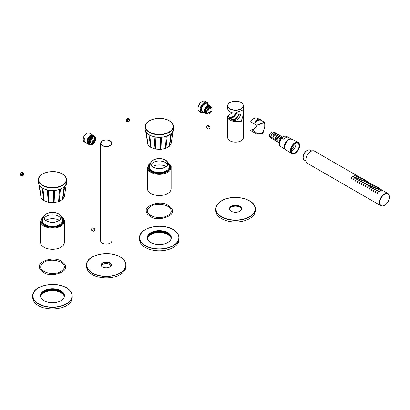 <?xml version="1.0" encoding="UTF-8"?>
<svg xmlns="http://www.w3.org/2000/svg" width="410" height="410" viewBox="0 0 410 410"><rect width="100%" height="100%" fill="white"/><g stroke="black" fill="none" stroke-linecap="round" stroke-linejoin="round"><path stroke-width="0.61" d="M64.319 242.479A11.844 6.837 180 0 1 57.005 248.793A11.844 6.837 180 0 1 44.101 247.312A11.844 6.837 0 0 1 40.631 242.479L40.631 221.297A11.844 6.837 0 0 0 44.101 226.13A11.844 6.837 0 0 0 57.005 227.611A11.844 6.837 0 0 0 64.319 221.297L64.319 242.479M60.895 216.152A8.687 5.012 180 0 0 58.615 213.835A8.687 5.012 0 0 0 50.169 212.549A8.687 5.012 0 0 0 44.054 216.152A8.687 5.012 0 0 0 46.335 220.928A8.687 5.012 180 0 0 56.764 221.743A8.687 5.012 180 0 0 60.895 216.152L62.187 219.109A10.019 5.786 180 0 1 57.426 225.556A10.019 5.786 180 0 1 45.392 224.613A10.019 5.786 180 0 1 42.763 219.109L44.054 216.152M58.456 213.928A8.461 4.884 180 0 1 60.936 217.382A8.461 4.884 180 0 1 55.714 221.892A8.461 4.884 180 0 1 46.494 220.836A8.461 4.884 180 0 1 44.013 217.382A8.461 4.884 180 0 1 49.236 212.867A8.461 4.884 180 0 1 58.456 213.928M44.254 218.535A8.461 4.884 0 0 1 50.189 214.983A8.461 4.884 0 0 1 58.456 216.229A8.461 4.884 180 0 1 60.695 218.535M59.301 220.262A10.045 5.801 0 0 0 45.648 220.262M38.576 287.805A19.736 11.398 0 0 0 32.739 295.897C31.872 286.021 55.094 280.517 66.399 287.758C70.187 290.008 72.124 292.719 72.211 295.897L72.211 297.598A19.736 11.398 180 0 1 60.029 308.13A19.736 11.398 180 0 1 38.519 305.655A19.736 11.398 0 0 1 32.739 297.598L32.739 295.897A19.736 11.398 0 0 0 38.519 303.954A19.736 11.398 0 0 0 60.029 306.424A19.736 11.398 0 0 0 72.211 295.897A19.736 11.398 0 0 0 66.43 287.835M64.38 296.676A12.013 6.934 180 0 0 60.967 292.694A12.013 6.934 0 0 0 48.626 291.028A12.013 6.934 0 0 0 40.569 296.676M60.967 290.854A12.013 6.934 180 0 1 64.488 295.759A12.013 6.934 180 0 1 57.072 302.165A12.013 6.934 180 0 1 43.983 300.663A12.013 6.934 0 0 1 40.462 295.759A12.013 6.934 0 0 1 47.878 289.352A12.013 6.934 0 0 1 60.967 290.854M40.528 296.471A12.013 6.934 180 0 1 48.457 290.649A12.013 6.934 180 0 1 60.967 292.279A12.013 6.934 180 0 1 64.421 296.471M40.467 295.989A12.013 6.934 180 0 1 48.062 289.767A12.013 6.934 180 0 1 60.967 291.315A12.013 6.934 180 0 1 64.483 295.989M41.661 293.201A12.828 7.406 0 0 1 61.546 291.946A12.828 7.406 180 0 1 63.289 293.201M62.797 199.255L64.355 196.656L66.358 183.788L64.672 186.601L62.797 199.255A11.982 6.919 180 0 1 62.463 199.562L59.096 201.505A11.982 6.919 180 0 1 58.604 201.684L59.471 189.615L54.602 190.599L54.11 202.591A11.982 6.919 180 0 1 53.531 202.627L53.5 190.671L48.375 190.342L48.8 202.325A11.982 6.919 180 0 1 48.252 202.212L44.218 200.751A11.982 6.919 180 0 1 44.003 200.628A11.982 6.919 0 0 1 43.803 200.516L41.266 198.189A11.982 6.919 0 0 1 41.077 197.871L38.883 184.623M64.416 196.323A11.982 6.919 180 0 1 64.411 196.359A11.982 6.919 180 0 1 64.355 196.656M48.8 202.325L53.531 202.627M54.11 202.591L58.604 201.684M41.077 197.871L39.058 184.971L38.478 183.214M43.803 200.516L42.174 188.093L39.421 185.576L41.266 198.189M38.407 179.841L38.407 182.383A14.073 8.123 0 0 0 38.463 183.116A14.073 8.123 0 0 0 42.527 188.128A14.073 8.123 180 0 0 57.267 190.02A14.073 8.123 180 0 0 66.487 183.116A14.073 8.123 180 0 0 66.548 182.383L66.548 179.841C66.471 177.525 65.082 175.567 62.366 173.968C54.315 168.828 37.833 172.687 38.407 179.841A14.073 8.123 0 0 0 42.527 185.581A14.073 8.123 0 0 0 57.861 187.344A14.073 8.123 0 0 0 66.548 179.841M48.252 202.212L47.324 190.127L42.958 188.549L44.218 200.751M62.463 199.562L64.057 187.17L60.408 189.276L59.096 201.505M22.499 173.466L21.494 172.897A1.496 0.861 120 0 0 20.725 174.199A1.496 0.861 120 0 0 20.997 175.234L21.991 175.813A1.496 0.861 -60 0 1 21.72 174.773A1.496 0.861 -60 0 1 22.488 173.476L22.176 175.495A1.127 0.651 -60 0 1 21.945 175.024M21.94 172.902L22.939 173.476L21.956 172.928L21.991 172.61A1.496 0.861 -60 0 1 22.488 172.646L23.488 173.225A1.496 0.861 -60 0 1 23.795 173.953M22.509 173.245A1.127 0.651 -60 0 1 22.54 173.471L21.494 172.897M22.483 173.855A1.127 0.651 -60 0 1 22.037 174.624M22.939 175.541L21.996 174.788M22.002 175.234L22.581 175.675A1.24 0.717 -60 0 1 21.94 175.07A1.24 0.717 -60 0 1 22.581 173.727M21.996 175.229L22.488 175.849A1.496 0.861 -60 0 1 21.991 175.813L22.581 175.793A1.384 0.799 -60 0 1 21.843 175.126A1.384 0.799 -60 0 1 22.581 173.609L22.581 173.681M21.956 172.928L22.95 173.502L22.986 173.189A1.496 0.861 -60 0 1 23.488 173.225C24.041 173.82 23.893 174.604 23.047 175.562L22.012 174.716M23.047 173.491A1.127 0.651 -60 0 1 23.303 173.543L23.057 173.45A1.24 0.717 -60 0 1 23.698 174.055A1.24 0.717 -60 0 1 23.057 175.398L22.98 175.398M92.373 256.973A19.68 11.362 0 0 0 86.566 265.034C85.69 255.225 108.875 249.71 120.145 256.947C123.917 259.187 125.849 261.882 125.931 265.034L125.931 266.551A19.68 11.362 0 0 1 113.78 277.052A19.68 11.362 0 0 1 92.332 274.587A19.68 11.362 180 0 1 86.566 266.551L86.566 265.034A19.68 11.362 0 0 0 92.332 273.07A19.68 11.362 0 0 0 113.78 275.53A19.68 11.362 0 0 0 125.931 265.034A19.68 11.362 0 0 0 120.166 256.998M109.736 264.424A5.074 2.931 0 0 0 102.766 264.424A5.074 2.931 180 0 1 109.736 264.424M109.839 262.866A5.074 2.931 0 0 0 102.664 262.866A5.074 2.931 0 0 0 102.664 267.012L102.664 267.012A5.074 2.931 0 0 0 109.839 267.012A5.074 2.931 0 0 0 109.839 262.866A5.074 2.931 0 0 0 104.309 262.231A5.074 2.931 0 0 0 101.173 264.942A5.074 2.931 0 0 0 102.664 267.012A5.074 2.931 0 0 0 108.194 267.648A5.074 2.931 0 0 0 111.325 264.942A5.074 2.931 0 0 0 109.839 262.866M109.736 267.069A4.792 2.768 0 0 0 111.043 265.173A4.792 2.768 0 0 0 109.639 263.215A4.792 2.768 0 0 0 104.417 262.615A4.792 2.768 0 0 0 101.454 265.173A4.792 2.768 0 0 0 102.766 267.069M110.941 265.747A4.792 2.768 0 0 0 109.639 264.363L109.639 264.363A4.792 2.768 0 0 0 102.859 264.363A4.792 2.768 0 0 0 101.562 265.747M100.609 145.924L100.609 240.808A5.637 3.254 0 0 0 104.094 243.817A5.637 3.254 0 0 0 110.239 243.109A5.637 3.254 0 0 0 111.889 240.808L111.889 143.326A5.637 3.254 0 0 0 110.177 140.989M94.812 229.369A1.409 0.815 -60 0 1 94.197 230.789A1.409 0.815 -60 0 1 93.111 231.168A1.409 0.815 -60 0 1 92.819 230.522A1.409 0.815 -60 0 1 93.434 229.103A1.409 0.815 -60 0 1 94.52 228.724A1.409 0.815 -60 0 1 94.812 229.369M93.111 231.168L91.753 230.384A1.409 0.815 -60 0 1 91.461 229.738L91.461 229.738A1.409 0.815 -60 0 1 92.46 228.011A1.409 0.815 -60 0 1 93.162 227.945L94.52 228.724M91.461 229.738L91.461 229.6A1.24 0.717 -60 0 1 92.337 228.083A1.24 0.717 -60 0 1 92.399 228.052M83.414 140.789A4.915 2.834 -60 0 1 83.368 140.686A4.915 2.834 -60 0 1 83.225 140.215L83.225 138.457A4.915 2.834 -60 0 1 87.853 132.917A4.915 2.834 -60 0 1 87.976 132.901M83.225 138.457L83.425 138.088A5.074 2.931 120 0 1 86.812 133.347A5.074 2.931 120 0 1 88.094 132.881A5.074 2.931 120 0 1 89.354 133.096L93.06 135.238A5.074 2.931 -60 0 1 93.465 135.561M83.425 138.088L84.424 138.667A5.074 2.931 -60 0 0 84.424 141.388L83.425 140.814A5.074 2.931 120 0 0 83.461 140.907A5.074 2.931 120 0 0 84.275 141.891L87.986 144.033A5.074 2.931 -60 0 1 87.207 139.964A5.074 2.931 -60 0 1 90.523 135.49A5.074 2.931 -60 0 1 93.06 135.238L93.475 135.566M83.425 140.814L83.225 140.215M92.445 135.469A4.653 2.685 120 0 0 90.605 135.884A4.653 2.685 120 0 0 87.699 139.579A4.653 2.685 120 0 0 87.878 143.382M87.653 142.003A4.848 2.798 -60 0 1 87.653 141.937A4.848 2.798 -60 0 1 91.081 135.997L91.199 135.93A5.017 2.896 120 0 0 87.653 142.075A5.017 2.896 120 0 0 88.693 144.371L89.452 144.812A5.017 2.896 -60 0 1 88.678 140.789A5.017 2.896 -60 0 1 91.958 136.366A5.017 2.896 -60 0 1 94.469 136.115A5.017 2.896 -60 0 1 95.427 137.586M94.469 136.115L93.711 135.679A5.017 2.896 120 0 0 91.199 135.93L91.081 135.997M91.199 144.904A5.017 2.896 -60 0 1 89.452 144.812M90.928 144.93A4.848 2.798 -60 0 1 88.698 141.809A4.848 2.798 -60 0 1 92.081 136.571A4.848 2.798 -60 0 1 95.31 137.34M94.52 136.576A4.653 2.685 120 0 0 94.408 136.504A4.653 2.685 120 0 0 92.081 136.735A4.653 2.685 120 0 0 89.042 140.835A4.653 2.685 120 0 0 89.754 144.561A4.653 2.685 120 0 0 89.877 144.627M95.038 137.427A4.315 2.491 120 0 0 94.556 136.981A4.315 2.491 120 0 0 91.23 138.139A4.315 2.491 120 0 0 89.349 142.48A4.315 2.491 120 0 0 90.241 144.453A4.315 2.491 120 0 0 90.866 144.648M90.723 143.228A3.101 1.789 120 0 0 91.861 142.941A3.101 1.789 120 0 0 93.772 140.548A3.101 1.789 120 0 0 93.736 138.011M92.599 137.381A4.228 2.439 -60 0 1 94.71 137.171A4.228 2.439 -60 0 1 95.361 140.558A4.228 2.439 -60 0 1 92.599 144.284A4.228 2.439 -60 0 1 90.482 144.494A4.228 2.439 -60 0 1 89.836 141.107A4.228 2.439 -60 0 1 92.599 137.381M92.599 138.298A3.101 1.789 -60 0 1 94.146 138.144A3.101 1.789 -60 0 1 94.623 140.63A3.101 1.789 -60 0 1 92.599 143.367A3.101 1.789 -60 0 1 91.046 143.52A3.101 1.789 -60 0 1 90.569 141.035A3.101 1.789 -60 0 1 92.599 138.298M95.13 137.068A4.792 2.768 120 0 0 94.474 136.381A4.792 2.768 120 0 0 92.081 136.617A4.792 2.768 120 0 0 88.95 140.845A4.792 2.768 120 0 0 89.682 144.684A4.792 2.768 120 0 0 90.6 144.909M171.139 188.692A11.844 6.837 180 0 1 163.826 195.006A11.844 6.837 180 0 1 150.921 193.525A11.844 6.837 0 0 1 147.451 188.692L147.451 167.511A11.844 6.837 0 0 0 150.921 172.343A11.844 6.837 0 0 0 163.826 173.825A11.844 6.837 0 0 0 171.139 167.511L171.139 188.692M167.716 162.365A8.687 5.012 180 0 0 165.435 160.049A8.687 5.012 0 0 0 156.989 158.762A8.687 5.012 0 0 0 150.875 162.365A8.687 5.012 0 0 0 153.155 167.142A8.687 5.012 180 0 0 163.585 167.957A8.687 5.012 180 0 0 167.716 162.365L169.012 165.322A10.019 5.786 180 0 1 164.246 171.769A10.019 5.786 180 0 1 152.212 170.832A10.019 5.786 180 0 1 149.583 165.322L150.875 162.365M165.276 160.141A8.461 4.884 180 0 1 167.757 163.595A8.461 4.884 180 0 1 162.534 168.11A8.461 4.884 180 0 1 153.314 167.049A8.461 4.884 180 0 1 150.839 163.595A8.461 4.884 180 0 1 156.056 159.085A8.461 4.884 180 0 1 165.276 160.141M151.075 164.748A8.461 4.884 0 0 1 157.01 161.197A8.461 4.884 0 0 1 165.276 162.442A8.461 4.884 180 0 1 167.516 164.748M166.122 166.48A10.045 5.801 0 0 0 152.469 166.48M169.617 146.022L171.175 143.428L173.179 130.559L171.493 133.373L169.617 146.022A11.982 6.919 180 0 1 169.284 146.329L165.917 148.271A11.982 6.919 180 0 1 165.425 148.451L166.291 136.386L161.422 137.37L160.93 149.358A11.982 6.919 180 0 1 160.351 149.399L160.32 137.442L155.195 137.109L155.621 149.091A11.982 6.919 180 0 1 155.072 148.979L151.039 147.518A11.982 6.919 180 0 1 150.824 147.4A11.982 6.919 0 0 1 150.624 147.282L148.087 144.955A11.982 6.919 0 0 1 147.897 144.638L145.704 131.395M171.236 143.09A11.982 6.919 180 0 1 171.231 143.131A11.982 6.919 180 0 1 171.175 143.428M155.621 149.091L160.351 149.399M160.93 149.358L165.425 148.451M147.897 144.638L145.878 131.738L145.299 129.98M150.624 147.282L148.994 134.864L146.247 132.343L148.087 144.955M145.227 126.608L145.227 129.15A14.073 8.123 0 0 0 145.284 129.883A14.073 8.123 0 0 0 149.348 134.895A14.073 8.123 180 0 0 164.087 136.791A14.073 8.123 180 0 0 173.307 129.883A14.073 8.123 180 0 0 173.368 129.15L173.368 126.608C173.297 124.297 171.903 122.339 169.186 120.735C161.135 115.594 144.658 119.453 145.227 126.608A14.073 8.123 0 0 0 149.348 132.353A14.073 8.123 0 0 0 164.682 134.116A14.073 8.123 0 0 0 173.368 126.608M155.072 148.979L154.145 136.899L149.778 135.315L151.039 147.518M169.284 146.329L170.878 133.937L167.229 136.043L165.917 148.271M127.115 118.977L128.115 119.551L127.115 118.977A1.496 0.861 120 0 0 126.347 120.273A1.496 0.861 120 0 0 126.618 121.314L127.618 121.888A1.496 0.861 -60 0 1 127.346 120.853A1.496 0.861 -60 0 1 128.115 119.551L127.797 121.57A1.127 0.651 -60 0 1 127.566 121.099M128.566 119.566L127.612 118.69A1.496 0.861 -60 0 1 128.115 118.726L129.109 119.3A1.496 0.861 -60 0 1 129.416 120.033M128.105 119.93A1.127 0.651 -60 0 1 127.659 120.704M127.602 121.068L128.684 121.596L127.638 120.796M127.797 121.57A1.127 0.651 -60 0 0 128.135 121.606L127.623 121.304L128.202 121.755A1.24 0.717 -60 0 1 127.566 121.145A1.24 0.717 -60 0 1 128.202 119.802M128.202 121.826L128.115 121.924A1.496 0.861 -60 0 1 127.618 121.888L128.202 121.873A1.384 0.799 -60 0 1 127.464 121.206A1.384 0.799 -60 0 1 128.202 119.684L128.202 119.756M127.566 118.977L128.684 119.525L127.612 118.69M128.561 119.551L128.684 119.525A1.24 0.717 -60 0 1 129.319 120.135A1.24 0.717 -60 0 1 128.684 121.478L127.623 120.863M221.584 200.859A19.736 11.398 0 0 0 215.803 208.915L215.803 210.622A19.736 11.398 0 0 0 227.991 221.149A19.736 11.398 0 0 0 249.5 218.679A19.736 11.398 0 0 0 255.281 210.622L255.281 208.915A19.736 11.398 0 0 0 249.444 200.823M231.24 206.291A6.088 3.516 180 0 1 239.85 206.291A6.088 3.516 180 0 1 239.85 211.268L239.85 211.268A6.088 3.516 180 0 1 231.235 211.268A6.088 3.516 180 0 1 231.24 206.291M231.296 211.299A5.919 3.418 180 0 1 229.62 208.915A5.919 3.418 180 0 1 231.358 206.502A5.919 3.418 180 0 1 237.81 205.758A5.919 3.418 180 0 1 241.464 208.915A5.919 3.418 180 0 1 239.788 211.299M229.651 209.238A5.919 3.418 180 0 1 231.358 207.142L231.358 207.142A5.919 3.418 180 0 1 239.732 207.142A5.919 3.418 180 0 1 241.439 209.238M231.296 207.178A6.088 3.516 180 0 1 239.788 207.178M243.355 114.744L243.355 137.637A7.81 4.51 180 0 1 238.533 141.804A7.81 4.51 180 0 1 230.02 140.825A7.81 4.51 0 0 1 227.734 137.637L227.734 116.917A7.81 4.51 180 0 1 227.827 116.214L232.173 112.699M230.082 102.551A7.81 4.51 0 0 0 227.734 105.775L227.734 108.629A7.81 4.51 180 0 0 230.02 111.817A7.81 4.51 180 0 0 234.807 113.119L243.074 109.9L243.355 110.864L243.355 114.682L241.183 121.55L234.807 121.406A7.81 4.51 180 0 1 230.02 120.104A7.81 4.51 180 0 1 227.734 116.917M234.807 121.406L229.093 118.111L229.902 117.414L227.827 116.214M238.968 113.857A7.052 4.069 -60 0 1 232.378 119.664A5.637 3.254 120 0 0 238.968 113.857L240.721 114.872A7.052 4.069 -60 0 1 234.13 120.678L232.378 119.664M235.95 112.596A6.145 3.552 -60 0 1 229.902 117.414M212.098 109.137A3.664 2.117 -60 0 1 209.51 113.626A3.664 2.117 -60 0 1 206.917 112.13A3.664 2.117 -60 0 1 209.51 107.64A3.664 2.117 -60 0 1 212.098 109.137A3.664 2.117 120 0 0 211.34 107.461A3.664 2.117 120 0 0 208.516 108.44A3.664 2.117 120 0 0 206.917 112.13A3.664 2.117 120 0 0 207.675 113.811A3.664 2.117 120 0 0 210.499 112.827A3.664 2.117 120 0 0 212.098 109.137L212.098 108.906A3.946 2.281 -60 0 0 211.283 107.102A3.946 2.281 -60 0 0 208.239 108.158A3.946 2.281 -60 0 0 206.517 112.13A3.946 2.281 -60 0 0 207.337 113.939A3.946 2.281 -60 0 0 209.31 113.744A3.946 2.281 -60 0 0 209.413 113.683M211.104 109.711A2.255 1.302 120 0 0 210.637 108.681A2.255 1.302 120 0 0 208.9 109.285A2.255 1.302 120 0 0 207.911 111.556A2.255 1.302 120 0 0 208.382 112.586A2.255 1.302 120 0 0 210.12 111.981A2.255 1.302 120 0 0 211.104 109.711M207.337 113.939L206.42 113.406A3.946 2.281 -60 0 1 205.6 111.602A3.946 2.281 -60 0 1 208.393 106.764A3.946 2.281 -60 0 1 210.366 106.569L211.283 107.102M205.6 111.371A3.664 2.117 -60 0 1 208.29 106.825A3.664 2.117 -60 0 0 208.193 106.882A3.664 2.117 -60 0 0 205.6 111.371L205.6 111.602M210.233 106.503A4.372 2.521 120 0 0 209.5 105.585A4.372 2.521 120 0 0 206.133 106.754A4.372 2.521 120 0 0 204.226 111.151A4.372 2.521 -60 0 0 205.128 113.155A4.372 2.521 -60 0 0 206.291 113.324M209.5 105.585L206.707 103.971A4.372 2.521 120 0 0 203.339 105.144A4.372 2.521 120 0 0 201.433 109.542A4.372 2.521 -60 0 0 202.34 111.54L205.128 113.155M208.198 104.832A5.356 3.095 120 0 0 207.142 103.084A5.356 3.095 120 0 0 203.011 104.519A5.356 3.095 120 0 0 200.674 109.911A5.356 3.095 120 0 0 201.787 112.361A5.356 3.095 120 0 0 203.826 112.401A5.274 3.044 -60 0 1 200.797 109.911A5.274 3.044 -60 0 1 204.165 103.679A5.274 3.044 -60 0 1 208.183 104.822M203.873 112.427A5.837 3.372 -60 0 1 201.207 112.581A5.837 3.372 -60 0 1 199.998 109.911A5.837 3.372 -60 0 1 202.545 104.037A5.837 3.372 -60 0 1 207.045 102.469A5.837 3.372 -60 0 1 208.244 104.857M201.207 112.581L199.214 111.428A5.837 3.372 -60 0 1 198.004 108.758A5.837 3.372 -60 0 1 202.13 101.608A5.837 3.372 -60 0 1 205.051 101.321L207.045 102.469M202.13 101.608L201.73 101.839A5.274 3.044 -60 0 0 198.004 108.296L198.004 108.758M198.004 108.368A5.356 3.095 -60 0 1 201.956 101.716M209.505 128.202L209.905 127.971L209.505 128.202M209.905 127.971L209.905 127.049A1.409 0.815 -60 0 0 209.612 126.403L208.213 125.598A1.409 0.815 -60 0 0 207.511 125.665A1.409 0.815 -60 0 0 206.512 127.392A1.409 0.815 -60 0 0 206.804 128.038L208.203 128.848A1.409 0.815 -60 0 1 207.911 128.202A1.409 0.815 -60 0 1 208.526 126.782A1.409 0.815 -60 0 1 209.612 126.403M209.705 128.315L208.905 128.776A1.409 0.815 -60 0 1 208.203 128.848M207.404 125.737A1.127 0.651 -60 0 0 207.311 125.783A1.127 0.651 -60 0 0 206.512 127.161L206.512 127.392M256.665 134.003L262.702 133.788L264.742 126.567L262.948 133.286L257.229 134.003A7.81 4.51 0 0 1 256.665 134.003L250.72 130.57L251.837 129.698A6.012 3.47 120 0 0 257.132 125.255M257.229 134.003L262.026 133.46L264.06 129.442L263.917 122.733L257.229 125.255A7.81 4.51 0 0 1 256.665 125.255L250.72 121.821L250.838 121.524L250.72 121.821A7.052 4.069 120 0 1 257.485 118.223L259.038 119.12M264.742 126.567L264.742 123.676L262.948 122.713L257.229 125.255M264.742 123.441L264.465 122.252L256.665 125.255M261.575 120.581A2.819 1.63 120 0 0 261.032 119.73L260.232 119.269A2.819 1.63 120 0 0 259.925 119.156A7.616 4.397 120 0 0 256.127 120.391A2.819 1.63 120 0 0 254.8 122.103L255.599 122.564A7.052 4.069 -60 0 1 261.278 120.412L264.465 122.252M261.032 119.73A2.819 1.63 120 0 0 260.719 119.612A7.616 4.397 120 0 0 256.921 120.847A2.819 1.63 120 0 0 255.599 122.564M251.837 129.698L257.875 133.716M269.56 135.633L270.759 136.325L270.359 136.556L269.16 135.864L269.56 135.633A2.819 1.63 120 0 1 270.79 132.799A2.819 1.63 120 0 1 272.963 132.04L273.49 132.348M275.525 133.522L272.788 137.499L273.321 138.698M277.56 134.695L274.823 138.672L275.356 139.871M279.589 135.869L276.873 138.872L277.385 141.045M281.624 137.042L278.892 141.025L279.42 142.219M293.919 144.643A2.537 1.466 -60 0 1 292.289 148.528A2.537 1.466 -60 0 1 291.531 148.774M291.351 150.998A5.074 2.931 120 0 0 292.289 150.598A5.074 2.931 120 0 0 295.753 143.372M299.09 145.893A5.499 3.172 120 0 0 297.952 143.377A5.499 3.172 120 0 0 293.714 144.848A5.499 3.172 120 0 0 291.315 150.383A5.499 3.172 -60 0 0 292.453 152.899A5.499 3.172 -60 0 0 296.691 151.423A5.499 3.172 -60 0 0 299.09 145.893M298.126 142.413L292.089 139.267A6.13 3.536 120 0 0 287.395 141.004A6.13 3.536 120 0 0 284.771 147.118A6.13 3.536 120 0 0 285.965 149.875L291.71 153.53A6.416 3.705 -60 0 1 290.459 150.639A6.416 3.705 -60 0 1 293.206 144.233A6.416 3.705 -60 0 1 298.126 142.413L298.126 142.413C298.972 142.706 299.469 143.741 299.623 145.514C299.807 149.916 294.472 155.559 291.71 153.53M284.699 149.071L280.624 146.483A5.858 3.382 -60 0 1 279.482 143.843A5.858 3.382 -60 0 1 281.952 138.042L283.792 139.297A5.955 3.439 120 0 1 287.471 137.176L285.298 136.11A5.858 3.382 -60 0 1 286.477 136.34L290.762 138.575M291.51 138.964A6.099 3.521 120 0 0 286.836 140.691A6.099 3.521 120 0 0 284.222 146.78M286.477 136.34L285.298 136.11C284.863 135.741 281.291 137.806 281.952 138.042L282.07 137.632C280.343 139.4 279.43 141.394 279.328 143.623C279.497 145.263 279.928 146.216 280.624 146.483M280.117 135.71L278.585 134.639L275.305 138.226L276.217 141.081L277.872 141.952M282.152 136.884L280.619 135.812L277.744 138.057L278.257 142.26L279.451 142.952M282.813 137.109L280.225 138.406L279.461 142.352M269.16 135.864L270.118 137.565L271.768 138.431M274.941 132.932L274.515 132.286L271.645 134.531L272.148 138.734L273.803 139.605M278.082 134.536L276.55 133.46L273.675 135.71L274.188 139.912L275.838 140.779M270.759 136.325L271.287 137.524M270.359 136.556L271.317 138.252M276.053 133.363L275.715 132.978L272.84 135.223L273.342 139.426M277.744 134.152L274.869 136.402L275.382 140.599M279.784 135.326L276.504 138.918L277.411 141.773M281.819 136.499L278.969 138.688L279.374 142.905M368.616 182.014L367.79 181.861L367.719 182.342L368.616 182.014L368.846 182.706M368.026 182.009L368.534 182.004L368.026 182.009M367.088 182.67C367.334 183.05 367.068 183.152 366.289 182.978L366.335 182.496L367.032 182.214L366.191 182.281M367.032 182.214L367.247 182.85M366.437 182.445L366.935 182.245L366.335 182.327M368.682 182.568L367.883 182.522M389.418 196.774A7.052 4.069 120 0 0 387.957 193.551A7.052 4.069 120 0 0 382.525 195.437A7.052 4.069 120 0 0 379.45 202.53A7.052 4.069 120 0 0 380.91 205.758L307.331 163.282A7.052 4.069 120 0 1 305.875 160.054A7.052 4.069 -60 0 1 308.95 152.961A7.052 4.069 -60 0 1 314.383 151.07L355.824 174.993M381.044 190.727C381.295 191.106 381.028 191.209 380.244 191.039L380.152 190.337L380.992 190.271L381.208 190.906M380.644 189.476L379.844 189.43L379.757 188.769L380.582 188.923L380.808 189.615M379.05 189.579C379.296 189.953 379.035 190.061 378.251 189.886L378.158 189.184L378.999 189.118L379.214 189.758M378.65 188.323L377.851 188.277L377.764 187.616L378.589 187.77L378.814 188.462M377.056 188.426C377.303 188.805 377.041 188.907 376.257 188.738L376.165 188.036L377.005 187.97L377.22 188.605M376.657 187.17L375.857 187.124L375.765 186.463L376.595 186.617L376.821 187.308M375.063 187.273C375.309 187.652 375.042 187.754 374.263 187.585L374.171 186.883L375.012 186.816L375.227 187.457M374.663 186.022L373.864 185.976L373.771 185.315L374.602 185.469L374.827 186.16M373.069 186.125C373.315 186.504 373.049 186.606 372.27 186.432L372.178 185.73L373.018 185.668L373.233 186.304M372.669 184.869L371.87 184.823L371.778 184.162L372.608 184.315L372.833 185.007M371.076 184.971C371.322 185.351 371.055 185.453 370.276 185.284L370.184 184.582L371.024 184.515L371.24 185.151M370.676 183.721L369.876 183.675L369.784 183.014L370.614 183.162L370.84 183.854M369.082 183.818C369.328 184.198 369.061 184.305 368.282 184.131L368.19 183.429L369.026 183.362L369.246 184.003M366.289 182.978L366.197 182.276M366.689 181.415L365.889 181.369L365.797 180.707L366.622 180.861L366.853 181.553M365.09 181.517C365.341 181.897 365.074 181.999 364.295 181.83L364.203 181.128M364.695 180.267L363.895 180.221L363.803 179.559L364.628 179.713L364.859 180.405M363.096 180.369C363.347 180.743 363.081 180.851 362.302 180.677L362.204 179.975M362.701 179.114L361.902 179.067L361.81 178.406L362.635 178.56L362.865 179.252M361.102 179.216C361.353 179.595 361.087 179.698 360.308 179.529L360.211 178.827L361.051 178.76L361.266 179.395M360.708 177.96L359.908 177.914L359.816 177.253L360.641 177.407L360.872 178.099M359.109 178.063C359.36 178.442 359.093 178.545 358.314 178.376L358.217 177.673L359.058 177.607L359.273 178.248M358.709 176.812L357.915 176.766L357.822 176.105L358.647 176.259L358.878 176.951M357.115 176.915C357.366 177.294 357.1 177.397 356.321 177.222L356.223 176.52L357.207 176.623M356.715 175.659L355.921 175.613L355.829 174.952L356.654 175.106L356.885 175.798M355.121 175.762C355.373 176.141 355.106 176.244 354.327 176.074L354.23 175.372L355.07 175.306L355.285 175.941M377.851 192.879C378.087 193.474 377.825 193.797 377.056 193.848L376.98 192.895L377.118 193.223L377.805 192.433L378.015 193.115M379.45 191.501C379.696 191.977 379.429 192.182 378.65 192.111L378.558 191.332M375.857 191.731C376.093 192.326 375.827 192.644 375.063 192.7L374.986 191.742L375.124 192.07L375.806 191.285L376.021 191.967M377.456 190.348C377.702 190.829 377.436 191.029 376.657 190.957L376.564 190.178M373.864 190.578C374.099 191.173 373.833 191.496 373.069 191.547L372.992 190.594L373.131 190.922L373.812 190.132L374.028 190.814M375.463 189.195C375.709 189.676 375.442 189.881 374.663 189.804L374.571 189.025L374.714 189.292L375.555 188.954M371.87 189.43C372.106 190.02 371.839 190.342 371.076 190.394L370.999 189.44L371.137 189.768L371.957 189.184M373.464 188.046C373.715 188.523 373.448 188.728 372.669 188.656L372.577 187.877L372.721 188.139L373.418 187.616L373.628 188.257M369.876 188.277C370.112 188.872 369.846 189.195 369.082 189.246L369.005 188.292L369.143 188.62L369.825 187.831L370.04 188.513M371.47 186.893C371.716 187.375 371.455 187.58 370.676 187.503L370.584 186.724L370.727 186.986L371.424 186.463L371.634 187.103M367.883 187.124C368.118 187.718 367.852 188.041 367.088 188.093L367.011 187.139L367.15 187.467L367.832 186.678L368.047 187.36M369.477 185.745C369.723 186.222 369.461 186.427 368.682 186.355L368.59 185.571L368.733 185.838L369.43 185.315L369.641 185.95M365.889 185.976C366.125 186.57 365.858 186.888 365.09 186.939L365.018 185.986L365.156 186.314L365.838 185.53L366.048 186.212M367.483 184.592C367.729 185.074 367.462 185.274 366.689 185.202L366.596 184.423L366.74 184.684L367.58 184.346M363.895 184.823C364.131 185.417 363.865 185.74 363.096 185.791L363.024 184.838L363.163 185.166L363.844 184.377L364.054 185.059M365.489 183.439C365.735 183.921 365.469 184.126 364.695 184.049L364.603 183.27L364.746 183.536L365.443 183.014L365.653 183.649M361.902 183.675C362.138 184.264 361.871 184.587 361.102 184.638L361.031 183.685L361.169 184.013L361.851 183.224L362.061 183.905M363.496 182.291C363.742 182.768 363.475 182.973 362.701 182.901L362.609 182.122L362.753 182.383L363.45 181.861L363.66 182.496M359.908 182.522C360.144 183.116 359.877 183.439 359.109 183.49L359.037 182.532L359.175 182.86L359.857 182.076L360.067 182.757M361.502 181.138C361.748 181.62 361.482 181.82 360.708 181.748L360.615 180.969L360.759 181.23L361.456 180.707L361.666 181.348M357.915 181.369C358.15 181.963 357.884 182.286 357.115 182.337L357.043 181.384L357.177 181.712L357.863 180.923L358.073 181.604M359.508 179.985C359.755 180.467 359.488 180.672 358.709 180.6L358.622 179.816L358.765 180.082L359.462 179.559L359.672 180.195M355.921 180.221C356.157 180.81 355.89 181.133 355.121 181.184L355.045 180.231L355.183 180.559L355.87 179.775L356.08 180.451M357.515 178.837C357.761 179.319 357.494 179.518 356.715 179.447L356.628 178.668L356.772 178.929L357.469 178.406L357.679 179.047M353.927 179.067C354.163 179.662 353.897 179.985 353.128 180.036L353.051 179.083L353.189 179.411L353.876 178.622L354.086 179.303M355.521 177.684C355.767 178.165 355.501 178.37 354.722 178.294L354.635 177.515L354.773 177.781L355.475 177.253L355.685 177.894M351.934 177.914C352.169 178.509 351.903 178.832 351.134 178.883L351.057 177.93L351.196 178.258L351.882 177.468L352.093 178.15M353.528 176.536C353.774 177.012 353.507 177.217 352.728 177.146L352.641 176.367M382.638 190.624L381.838 190.578L381.751 189.917L382.576 190.071L382.802 190.763M382.576 190.071L381.889 190.076L381.838 190.578M381.982 190.066L382.494 190.066L381.982 190.066M380.992 190.271L380.295 190.553L380.244 191.039M380.393 190.506L380.89 190.307L380.29 190.383M351.734 178.14L351.334 178.622M353.728 179.288L353.328 179.77M355.721 180.441L355.321 180.923M357.715 181.594L357.315 182.076M359.708 182.742L359.309 183.224M361.702 183.895L361.302 184.377M363.696 185.043L363.296 185.53M365.689 186.196L365.289 186.678M367.683 187.349L367.283 187.831M369.676 188.498L369.277 188.979M371.67 189.651L371.276 190.132M373.664 190.804L373.269 191.285M375.657 191.952L375.263 192.433M377.651 193.105L377.256 193.587M353.343 176.52L353.379 176.172L352.882 176.546L353.481 176.351M351.882 177.468L351.134 178.883M351.283 178.155L351.79 177.566L351.18 177.996M352.728 177.146L352.779 176.628L353.476 176.105L352.779 176.628L352.641 176.361M355.337 177.673L355.373 177.325L354.875 177.699L355.475 177.499M353.876 178.622L353.128 180.036M353.276 179.303L353.784 178.719L353.174 179.144M355.475 177.253L354.773 177.781L354.722 178.294M357.33 178.821L357.366 178.478L356.869 178.847L357.469 178.652M355.87 179.775L355.121 181.184M355.27 180.456L355.777 179.872L355.168 180.297M357.469 178.406L356.772 178.929L356.715 179.447M359.324 179.975L359.36 179.626L358.863 180L359.462 179.805M357.863 180.923L357.115 182.337M357.264 181.609L357.771 181.02L357.161 181.451M359.462 179.559L358.765 180.082L358.709 180.6M361.318 181.123L361.353 180.779L360.856 181.153L361.456 180.953M359.857 182.076L359.109 183.49M359.257 182.757L359.765 182.173L359.155 182.599M361.456 180.707L360.759 181.23L360.708 181.748M363.311 182.276L363.347 181.927L362.85 182.301L363.45 182.107M361.851 183.224L361.102 184.638M361.251 183.911L361.758 183.326L361.148 183.752M363.45 181.861L362.753 182.383L362.701 182.901M365.305 183.429L365.341 183.08L364.844 183.454L365.443 183.26M363.844 184.377L363.096 185.791M363.245 185.059L363.752 184.474L363.142 184.9M365.443 183.014L364.746 183.536L364.695 184.049M367.298 184.577L367.334 184.233L366.837 184.602L367.437 184.408M365.838 185.53L365.09 186.939M365.238 186.212L365.746 185.627L365.136 186.053M367.437 184.162L366.74 184.684L366.689 185.202M369.292 185.73L369.328 185.381L368.831 185.756L369.43 185.561M367.832 186.678L367.088 188.093M367.232 187.365L367.739 186.775L367.129 187.206M369.43 185.315L368.733 185.838L368.682 186.355M371.286 186.883L371.322 186.535L370.824 186.909L371.424 186.709M369.825 187.831L369.082 189.246M369.226 188.513L369.733 187.929L369.123 188.354M371.424 186.463L370.727 186.986L370.676 187.503M373.284 188.031L373.315 187.683L372.818 188.057L373.418 187.862M371.819 188.984L371.076 190.394M371.219 189.666L371.726 189.082L371.117 189.507M373.418 187.616L372.721 188.139L372.669 188.656M375.278 189.184L375.309 188.836L374.812 189.21L375.411 189.015M373.812 190.132L373.069 191.547M373.213 190.814L373.725 190.23L373.11 190.655M375.411 188.769L374.714 189.292L374.663 189.804M377.272 190.332L377.303 189.989L376.805 190.363L377.405 190.163M375.806 191.285L375.063 192.7M375.206 191.967L375.719 191.383L375.104 191.808M376.657 190.957L376.708 190.44L377.405 189.917L376.708 190.44L376.564 190.173M379.265 191.485L379.296 191.137L378.799 191.511L379.399 191.316M377.805 192.433L377.056 193.848M377.2 193.12L377.712 192.531L377.097 192.961M378.65 192.111L378.702 191.593L379.399 191.07L378.702 191.593L378.558 191.326M354.947 175.588L354.476 175.541L355.075 175.48M356.654 175.106L355.972 175.111L355.921 175.613M356.064 175.101L356.572 175.101L356.064 175.101M355.07 175.306L354.373 175.588L354.327 176.074M356.941 176.736L356.469 176.689L357.069 176.633M358.647 176.259L357.966 176.259L357.915 176.766M358.058 176.254L358.565 176.249L358.058 176.254M357.064 176.459L356.367 176.741L356.321 177.222M358.934 177.889L358.463 177.843L359.063 177.781M360.641 177.407L359.959 177.412L359.908 177.914M360.052 177.402L360.559 177.402L360.052 177.402M359.058 177.607L358.361 177.889L358.314 178.376M360.928 179.037L360.457 178.996L361.056 178.934M362.635 178.56L361.953 178.565L361.902 179.067M362.045 178.555L362.553 178.555L362.045 178.555M361.051 178.76L360.354 179.042L360.308 179.529M362.922 180.19L362.45 180.144L363.05 180.082M364.628 179.713L363.947 179.713L363.895 180.221M364.039 179.708L364.546 179.703L364.039 179.708M362.302 180.677L362.348 180.19L363.045 179.908L362.204 179.98M363.045 179.908L363.26 180.549M364.915 181.343L364.444 181.297L365.043 181.235M366.622 180.861L365.94 180.866L365.889 181.369M366.033 180.856L366.54 180.856L366.033 180.856M364.295 181.83L364.341 181.343L365.038 181.061L364.198 181.133M365.038 181.061L365.254 181.702M368.903 183.644L368.431 183.598L369.031 183.536M370.614 183.162L369.928 183.167L369.876 183.675M370.02 183.157L370.527 183.157L370.02 183.157M369.026 183.362L368.329 183.644L368.282 184.131M370.896 184.797L370.425 184.751L371.024 184.69M372.608 184.315L371.921 184.321L371.87 184.823M372.013 184.31L372.521 184.31L372.013 184.31M371.024 184.515L370.322 184.797L370.276 185.284M372.89 185.945L372.418 185.899L373.018 185.838M374.602 185.469L373.915 185.469L373.864 185.976M374.007 185.463L374.514 185.458L374.007 185.463M373.018 185.668L372.321 185.95L372.27 186.432M374.889 187.098L374.412 187.052L375.012 186.991M376.595 186.617L375.909 186.622L375.857 187.124M376.001 186.611L376.508 186.611L376.001 186.611M375.012 186.816L374.315 187.098L374.263 187.585M376.882 188.246L376.406 188.205L377.005 188.144M378.589 187.77L377.902 187.775L377.851 188.277M377.994 187.765L378.502 187.765L377.994 187.765M377.005 187.97L376.308 188.251L376.257 188.738M378.876 189.399L378.399 189.353L378.999 189.292M380.582 188.923L379.896 188.923L379.844 189.43M379.988 188.918L380.495 188.913L379.988 188.918M378.999 189.118L378.302 189.399L378.251 189.886M311.733 151.003L310.16 150.096A5.781 3.336 120 0 0 307.269 150.383A5.781 3.336 120 0 0 303.18 157.466A5.781 3.336 120 0 0 304.379 160.11L305.952 161.017M303.18 157.466L303.18 157.004A5.217 3.013 120 0 1 306.87 150.613L307.269 150.383M145.396 229.651A19.736 11.398 0 0 0 139.559 237.744C138.693 227.868 161.919 222.363 173.22 229.61C177.007 231.855 178.945 234.566 179.037 237.744L179.037 239.45A19.736 11.398 180 0 1 166.849 249.977A19.736 11.398 180 0 1 145.34 247.507A19.736 11.398 0 0 1 139.559 239.45L139.559 237.744A19.736 11.398 0 0 0 145.34 245.805A19.736 11.398 0 0 0 166.849 248.275A19.736 11.398 0 0 0 179.037 237.744A19.736 11.398 0 0 0 173.256 229.687M171.201 238.528A12.013 6.934 180 0 0 167.792 234.546A12.013 6.934 0 0 0 155.446 232.88A12.013 6.934 0 0 0 147.39 238.528M167.792 232.706A12.013 6.934 180 0 1 171.308 237.605A12.013 6.934 180 0 1 163.892 244.017A12.013 6.934 180 0 1 150.803 242.51A12.013 6.934 0 0 1 147.282 237.605A12.013 6.934 0 0 1 154.698 231.199A12.013 6.934 0 0 1 167.792 232.706M147.349 238.323A12.013 6.934 180 0 1 155.277 232.501A12.013 6.934 180 0 1 167.792 234.13A12.013 6.934 180 0 1 171.247 238.323M147.292 237.836A12.013 6.934 180 0 1 154.883 231.619A12.013 6.934 180 0 1 167.792 233.162A12.013 6.934 180 0 1 171.303 237.836M148.482 235.048A12.828 7.406 0 0 1 168.366 233.797A12.828 7.406 180 0 1 170.109 235.048M43.839 216.644A11.28 6.514 0 0 0 44.5 225.438A11.28 6.514 0 0 0 60.096 225.633A11.28 6.514 0 0 0 61.11 216.644M61.608 217.787A10.552 6.094 180 0 1 58.902 225.669A10.552 6.094 180 0 1 45.013 225.141A10.552 6.094 180 0 1 43.342 217.787M38.637 303.748A19.567 11.301 0 0 0 66.312 303.748A19.567 11.301 0 0 0 66.312 287.769A19.567 11.301 0 0 0 38.637 287.769A19.567 11.301 0 0 0 38.637 303.748M42.717 185.243A13.802 7.969 0 0 0 62.233 185.243A13.802 7.969 0 0 0 62.233 173.973A13.802 7.969 0 0 0 42.717 173.973A13.802 7.969 0 0 0 42.717 185.243M22.914 172.892A1.722 0.994 -60 0 0 21.74 172.538A1.722 0.994 120 0 0 20.536 174.45A1.722 0.994 120 0 0 21.422 175.48M21.735 175.357C20.11 175.024 20.1 174.071 21.709 172.502A1.732 0.999 120 0 0 20.541 174.147A1.732 0.999 120 0 0 20.977 175.475M22.929 172.902L21.709 172.502A1.732 0.999 -60 0 1 22.688 172.513M22.581 175.746L22.509 175.531A1.127 0.651 -60 0 1 22.176 175.495M22.54 173.491L21.53 172.892M22.98 173.45L23.057 173.333A1.384 0.799 -60 0 1 23.795 173.999A1.384 0.799 -60 0 1 23.057 175.521L22.98 175.521M22.98 173.333L21.94 172.687M22.939 173.261L21.991 172.61M22.939 175.326L22.965 175.27A1.127 0.651 -60 0 0 23.303 173.543M120.089 256.952A19.567 11.301 0 0 0 92.414 256.952A19.567 11.301 0 0 0 92.414 272.932A19.567 11.301 0 0 0 120.089 272.932A19.567 11.301 0 0 0 120.089 256.952M102.264 141.025A5.637 3.254 0 0 0 100.609 143.326A5.637 3.254 0 0 0 104.094 146.334A5.637 3.254 0 0 0 110.239 145.632A5.637 3.254 0 0 0 111.889 143.326C112.114 140.435 105.529 138.887 102.3 140.948L100.609 143.326L100.609 145.97M102.382 140.958A5.468 3.157 0 0 0 102.382 145.422A5.468 3.157 0 0 0 110.121 145.422A5.468 3.157 0 0 0 110.121 140.958A5.468 3.157 0 0 0 102.382 140.958M88.468 144.217A5.074 2.931 -60 0 1 87.986 144.033L88.473 144.223M88.309 144.074A4.961 2.865 -60 0 1 87.315 140.169A4.961 2.865 -60 0 1 90.605 135.628A4.961 2.865 -60 0 1 93.26 135.5M92.317 144.469A4.653 2.685 -60 0 1 89.99 144.699A4.653 2.685 -60 0 1 89.277 140.973A4.653 2.685 -60 0 1 92.317 136.873A4.653 2.685 -60 0 1 94.643 136.643A4.653 2.685 -60 0 1 95.607 138.821M92.824 144.146A4.541 2.619 -60 0 1 92.399 144.422A4.541 2.619 -60 0 1 89.185 142.572A4.541 2.619 -60 0 1 92.399 137.012A4.541 2.619 -60 0 1 95.581 139.374M92.317 139.989A0.835 0.482 -60 0 1 92.906 140.328A0.835 0.482 -60 0 1 92.317 141.353A0.835 0.482 -60 0 1 91.727 141.009A0.835 0.482 -60 0 1 92.317 139.989M150.66 162.862A11.28 6.514 0 0 0 151.321 171.652A11.28 6.514 0 0 0 166.916 171.851A11.28 6.514 0 0 0 167.931 162.862M168.433 164A10.552 6.094 180 0 1 165.722 171.882A10.552 6.094 180 0 1 151.833 171.359A10.552 6.094 180 0 1 150.162 164M149.537 132.015A13.802 7.969 0 0 0 169.058 132.015A13.802 7.969 0 0 0 169.058 120.745A13.802 7.969 0 0 0 149.537 120.745A13.802 7.969 0 0 0 149.537 132.015M128.54 118.972A1.722 0.994 -60 0 0 127.366 118.613A1.722 0.994 120 0 0 126.162 120.53A1.722 0.994 120 0 0 127.044 121.56M127.325 118.582A1.732 0.999 120 0 0 126.167 120.227A1.732 0.999 120 0 0 126.603 121.555M127.361 121.437C125.732 121.099 125.721 120.145 127.331 118.577A1.732 0.999 -60 0 1 128.309 118.587M128.602 119.525L128.684 119.407A1.384 0.799 -60 0 1 129.422 120.079A1.384 0.799 -60 0 1 128.684 121.596L128.602 121.478M128.602 119.407L127.566 118.762M127.597 121.063L128.602 121.596M128.561 119.336L128.612 119.264A1.496 0.861 -60 0 1 129.109 119.3C129.662 119.899 129.519 120.678 128.668 121.642L128.561 121.621M128.561 121.406L128.591 121.345A1.127 0.651 -60 0 0 128.924 119.617L127.577 119.002M128.668 119.566A1.127 0.651 -60 0 1 128.924 119.617M249.5 216.977A19.736 11.398 0 0 0 255.281 208.915C256.147 199.045 232.926 193.535 221.62 200.782C217.833 203.027 215.896 205.738 215.803 208.915A19.736 11.398 0 0 0 227.991 219.447A19.736 11.398 0 0 0 249.5 216.977M249.382 216.767A19.567 11.301 0 0 0 249.382 200.792A19.567 11.301 0 0 0 221.707 200.792A19.567 11.301 0 0 0 221.707 216.767A19.567 11.301 0 0 0 249.382 216.767M243.355 110.838L243.355 105.775C243.314 104.488 242.541 103.397 241.034 102.505C236.56 99.65 227.412 101.803 227.734 105.775A7.81 4.51 0 0 0 230.02 108.963A7.81 4.51 0 0 0 238.533 109.941A7.81 4.51 0 0 0 243.355 105.775A7.81 4.51 0 0 0 241.07 102.587M236.954 112.125A7.052 4.069 -60 0 1 229.093 118.111M229.19 117.824A6.765 3.905 120 0 0 236.442 112.366M240.947 102.515A7.641 4.413 0 0 0 230.143 102.515A7.641 4.413 0 0 0 230.143 108.758A7.641 4.413 0 0 0 240.947 108.758A7.641 4.413 0 0 0 240.947 102.515M208.644 106.636A3.131 1.809 120 0 0 206.42 107.891A3.131 1.809 120 0 0 205.302 110.761A3.131 1.809 120 0 0 205.61 111.889M209.1 106.462A3.413 1.968 120 0 0 206.445 107.271A3.413 1.968 120 0 0 204.903 110.761A3.413 1.968 120 0 0 205.692 112.366M250.838 121.524A6.765 3.905 -60 0 1 253.862 118.628M259.925 119.156L260.719 119.612M256.127 120.391L256.921 120.847M290.864 150.644A6.135 3.541 -60 0 1 295.2 143.126A6.135 3.541 -60 0 1 299.541 145.632A6.135 3.541 -60 0 1 295.2 153.15A6.135 3.541 -60 0 1 290.864 150.644M276.873 138.872L275.305 138.226M379.844 202.53A6.765 3.905 120 0 0 384.631 205.292A6.765 3.905 120 0 0 389.418 197.005A6.765 3.905 120 0 0 384.631 194.243A6.765 3.905 120 0 0 379.844 202.53M145.458 245.595A19.567 11.301 0 0 0 173.133 245.595A19.567 11.301 0 0 0 173.133 229.62A19.567 11.301 0 0 0 145.458 229.62A19.567 11.301 0 0 0 145.458 245.595M64.319 221.297C64.688 219.955 63.494 218.258 60.731 216.203M43.967 216.352L40.631 221.297M64.411 196.359L66.487 183.116M95.489 140.056L94.408 136.504M89.754 144.561L92.373 144.474L93.372 143.72M94.71 137.171L94.09 136.807M90.482 144.494L89.857 144.135M171.139 167.511C171.508 166.168 170.314 164.471 167.552 162.416M150.788 162.565L147.451 167.511M171.231 143.131L173.307 129.883M127.156 118.967L128.151 119.541M128.55 118.977L127.331 118.577M264.742 123.676L264.742 123.215M250.689 121.652C252.965 118.48 255.23 117.337 257.485 118.223M292.822 139.651L287.507 140L284.171 146.893L284.714 149.102L285.616 149.993L286.662 150.321M274.515 132.286L275.715 132.978M380.91 205.758C383.96 207.814 389.7 201.664 389.5 196.892L387.957 193.551L382.771 190.553M381.741 189.958L380.777 189.405M379.747 188.81L378.784 188.251M377.753 187.657L376.79 187.103M375.76 186.509L374.796 185.95M373.766 185.356L372.803 184.797M371.773 184.203L370.809 183.649M369.779 183.055L368.815 182.496M367.785 181.902L366.822 181.343M365.792 180.754L364.828 180.195M363.798 179.6L362.835 179.042M361.804 178.447L360.841 177.894M359.811 177.299L358.847 176.741M357.817 176.146L356.849 175.588M353.692 176.741L353.62 176.285M367.647 184.802L367.575 184.341M372.034 189.661L371.962 189.184M375.621 189.405L375.555 188.943M377.615 190.558L377.548 190.096M379.609 191.706L379.542 191.25M357.207 176.618L357.279 177.094M40.631 266.854C40.641 268.555 41.758 270.077 43.983 271.43C47.268 273.204 51.127 273.803 55.565 273.219C60.495 273.009 65.046 268.514 64.319 266.854C64.308 265.152 63.191 263.625 60.967 262.277C55.119 259.028 42.568 259.079 40.631 266.854M61.531 261.298C53.464 255.737 37.679 261.79 39.503 266.854C39.129 268.355 40.431 270.21 43.419 272.404C51.552 278.031 67.373 271.768 65.446 266.854C65.82 265.347 64.519 263.497 61.531 261.298M171.139 210.919C171.867 212.58 167.316 217.074 162.386 217.285C157.947 217.869 154.088 217.269 150.803 215.496C148.579 214.143 147.462 212.621 147.451 210.919C146.729 209.259 151.275 204.764 156.205 204.549C160.643 203.97 164.502 204.564 167.787 206.343C170.012 207.691 171.129 209.218 171.139 210.919M172.267 210.919C172.646 209.413 171.339 207.562 168.351 205.364C160.218 199.742 144.397 205.999 146.324 210.919C145.929 212.395 147.236 214.245 150.239 216.47C158.373 222.097 174.194 215.834 172.267 210.919"/></g></svg>
